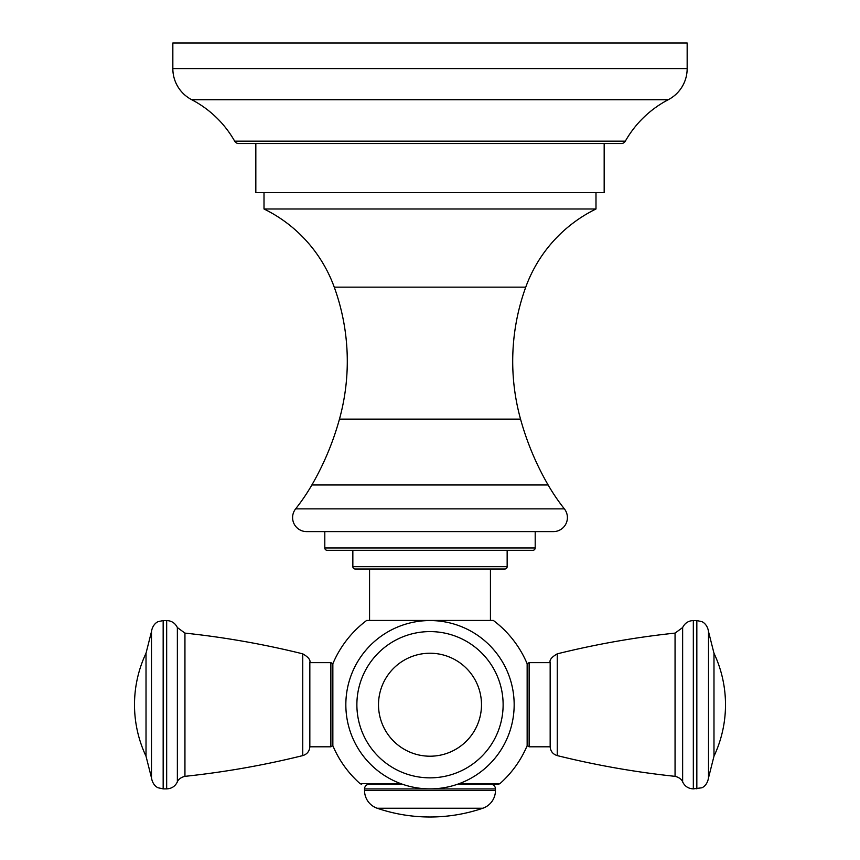 <?xml version="1.0" encoding="UTF-8"?>
<svg xmlns="http://www.w3.org/2000/svg" width="860" height="860" viewBox="0 0 860 860"><rect width="100%" height="100%" fill="white"/><g stroke="black" fill="none" stroke-linecap="round" stroke-linejoin="round"><path stroke-width="1.29" d="M172.838 43L687.162 43L687.162 68.596L172.838 68.596L172.838 43M621.275 143.523L238.725 143.523L255.828 143.523L255.828 192.619L604.171 192.619L604.171 143.523L621.275 143.523A4.676 4.676 0 0 0 625.338 141.158A105.2 105.2 0 0 1 668.284 99.706A35.066 35.066 0 0 0 687.162 68.596M668.284 99.706L191.715 99.706A35.066 35.066 0 0 1 172.838 68.596M191.715 99.706A105.2 105.2 0 0 1 234.662 141.158A4.676 4.676 0 0 0 238.725 143.523M264.009 192.619L264.009 208.991L595.991 208.991A140.266 140.266 0 0 0 525.75 287.143A217.419 217.419 0 0 0 520.537 419.121A280.543 280.543 0 0 0 548.121 484.965A198.714 198.714 0 0 0 564.375 508.873L295.625 508.873A198.714 198.714 0 0 0 311.879 484.965L548.121 484.965M595.991 192.619L595.991 208.991M264.009 208.991A140.266 140.266 0 0 1 334.25 287.143A217.419 217.419 0 0 1 339.463 419.121A280.543 280.543 0 0 1 311.879 484.965M553.378 531.609L306.622 531.609L553.378 531.609A14.029 14.029 0 0 0 564.375 508.873M306.622 531.609A14.029 14.029 0 0 1 295.625 508.873M535.199 531.609L535.199 547.971L324.8 547.971L324.8 531.609M324.8 547.971A2.333 2.333 0 0 0 327.133 550.303L532.867 550.303A2.333 2.333 0 0 0 535.199 547.971M507.153 550.303L507.153 566.675L352.847 566.675L352.847 550.303M352.847 566.675A2.333 2.333 0 0 0 355.191 569.008L504.809 569.008A2.333 2.333 0 0 0 507.153 566.675M430 569.008L490.437 569.008L490.437 620.447M330.874 662.641L309.837 662.641L309.837 746.803L330.874 746.803L330.874 662.641L332.852 663.737A105.436 105.436 0 0 1 366.65 620.447L493.35 620.447A105.436 105.436 0 0 1 527.148 663.737L527.148 745.706A105.436 105.436 0 0 1 499.864 783.686L459.122 783.686M499.864 783.686L498.316 784.266L457.477 784.266L490.781 784.266A4.676 4.676 0 0 1 495.457 788.942L495.457 790.544A18.705 18.705 90 0 1 482.793 808.25A163.647 163.647 0 0 1 377.207 808.25L482.793 808.25M369.219 784.266L402.523 784.266L369.219 784.266A4.676 4.676 0 0 0 364.543 788.942L495.457 788.942M332.852 663.737L332.852 745.706A105.436 105.436 0 0 0 360.136 783.686L361.684 784.266M345.838 704.716A84.162 84.162 0 0 0 430 788.878A84.162 84.162 0 0 0 514.162 704.716A84.162 84.162 0 0 0 430 620.554A84.162 84.162 0 0 0 345.838 704.716A84.162 84.162 0 0 0 430 788.878A84.162 84.162 0 0 0 514.162 704.716A84.162 84.162 0 0 0 430 620.554A84.162 84.162 0 0 0 345.838 704.716A84.162 84.162 0 0 0 430 788.878A84.162 84.162 0 0 0 514.162 704.716A84.162 84.162 0 0 1 430 788.878A84.162 84.162 0 0 1 345.838 704.716M377.207 808.25A18.705 18.705 -90 0 1 364.543 790.544L364.543 788.942M529.126 746.803L529.126 662.641L550.163 662.641L550.163 746.803L529.126 746.803L527.148 745.706M625.338 141.158L234.662 141.158M334.25 287.143L525.75 287.143M339.463 419.121L520.537 419.121M400.878 783.686L360.136 783.686M356.879 704.716A73.121 73.121 0 0 0 430 777.849A73.121 73.121 0 0 0 503.121 704.716A73.121 73.121 0 0 0 430 631.595A73.121 73.121 0 0 0 356.879 704.716M481.492 704.716A51.492 51.492 0 0 1 430 756.209A51.492 51.492 0 0 1 378.507 704.716A51.492 51.492 0 0 1 430 653.234A51.492 51.492 0 0 1 481.492 704.716M302.741 755.607L302.741 653.837C263.945 644.226 224.686 637.314 184.943 633.1L184.943 776.343C224.686 772.13 263.945 765.217 302.741 755.607C307.074 754.252 309.439 751.317 309.837 746.803M166.668 788.878L166.668 620.554L163.163 620.554L163.163 788.878L166.668 788.878C171.613 788.663 175.182 786.341 177.364 781.89L177.364 627.553L184.943 633.1M151.489 777.849L151.489 631.595L146.017 653.234L146.017 756.209L151.489 777.849C152.833 786.072 158.283 787.878 158.272 787.814L163.163 788.878M364.543 790.544L495.457 790.544M550.163 662.641C549.293 660.007 551.658 657.072 557.259 653.837L557.259 755.607C552.926 754.252 550.561 751.317 550.163 746.803M675.057 633.1L682.636 627.553L682.636 781.89C682.958 782.901 682.27 778.117 675.057 776.343L675.057 633.1C635.314 637.314 596.055 644.226 557.259 653.837M682.636 627.553C684.818 623.102 688.387 620.769 693.332 620.554L693.332 788.878L701.728 787.814C701.717 787.878 707.167 786.072 708.511 777.849L713.983 756.209L713.983 653.234L708.511 631.595L708.511 777.849M693.332 620.554L696.837 620.554L696.837 788.878M369.563 620.447L369.563 569.008M330.874 746.803L332.852 745.706M177.364 627.553C175.182 623.102 171.613 620.769 166.668 620.554M177.364 781.89C177.042 782.901 177.73 778.117 184.943 776.343M163.163 620.554L158.272 621.63C158.433 621.404 152.639 623.607 151.489 631.595M146.017 653.234A120.862 120.862 0 0 0 146.017 756.209M309.837 662.641C310.707 660.007 308.342 657.072 302.741 653.837M529.126 662.641L527.148 663.737M675.057 776.343C635.314 772.13 596.055 765.217 557.259 755.607M682.636 781.89C684.818 786.341 688.387 788.663 693.332 788.878M696.837 620.554L701.728 621.63C701.567 621.404 707.361 623.607 708.511 631.595M713.983 756.209A120.862 120.862 0 0 0 713.983 653.234"/></g></svg>
